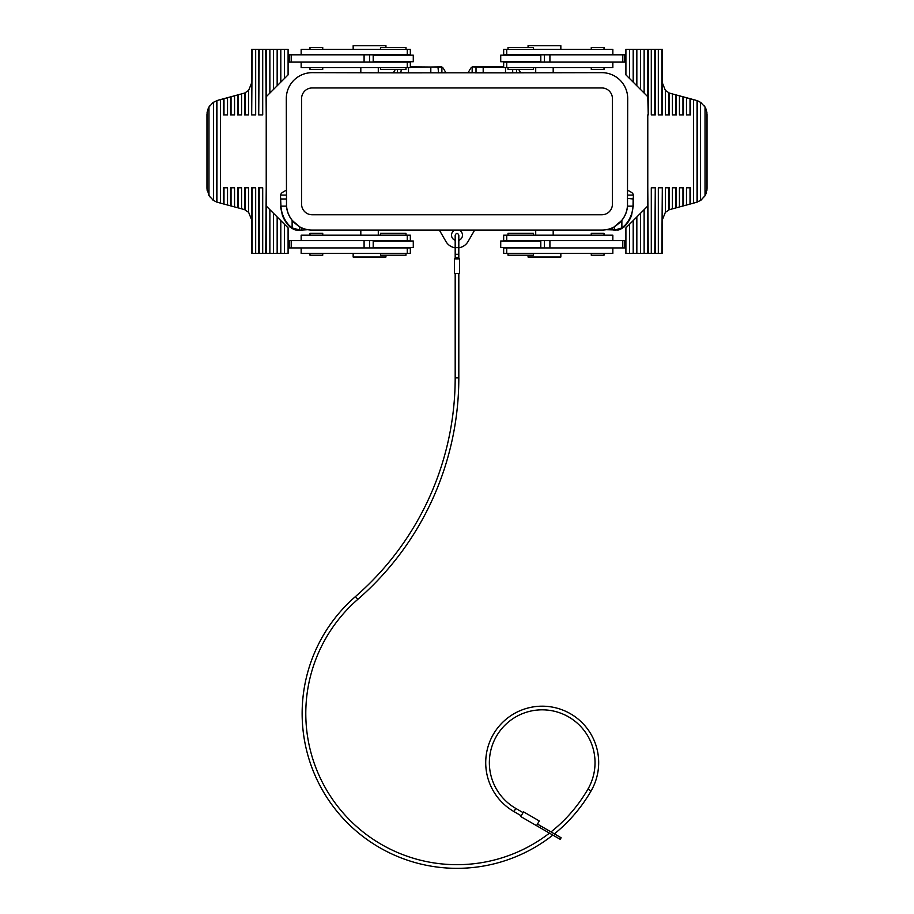 <?xml version="1.0" encoding="UTF-8"?>
<svg xmlns="http://www.w3.org/2000/svg" width="914" height="914" viewBox="0 0 914 914"><rect width="100%" height="100%" fill="white"/><g stroke="black" fill="none" stroke-linecap="round" stroke-linejoin="round"><path stroke-width="1.37" d="M630.729 217.441L630.283 217.235A31.327 31.327 0 0 0 633.036 206.61L631.585 215.384A31.807 31.807 0 0 1 625.587 225.324L624.411 226.569C621.371 228.968 619.132 230.111 617.681 229.985L606.165 229.7M630.283 217.235A31.327 31.327 0 0 1 624.308 225.987L621.874 227.94L615.213 229.928L614.619 229.974L614.414 226.798A25.866 25.866 0 0 1 601.835 230.065L312.165 230.065A25.866 25.866 0 0 1 299.586 226.798L292.114 220.343A25.752 25.752 0 0 1 286.493 206.13L286.299 98.529A25.866 25.866 0 0 1 312.165 72.663L400.766 72.857L401.315 69.384M280.964 206.61L280.472 195.116L280.964 206.61A31.327 31.327 0 0 0 289.692 225.987L292.126 227.94L300.192 230.134L296.319 229.985C294.868 230.111 292.629 228.968 289.589 226.569L288.413 225.324A31.819 31.819 0 0 1 283.271 217.441L283.717 217.235M613.808 230.134L614.608 229.974M612.757 227.643L612.746 229.7M300.192 230.134L307.835 229.7M627.701 190.169L631.174 192.18A4.364 3.645 -151.5 0 1 633.436 195.082L627.701 195.082M512.685 69.384L512.685 72.834L483.186 72.777L483.186 67.328L503.66 67.328M439.326 230.065L445.952 241.547A12.75 12.75 0 0 0 455.183 247.785L455.183 255.097M483.186 67.328L472.218 66.848L503.66 66.836M483.186 72.777L400.766 72.857M280.472 206.621L282.415 215.384A31.807 31.807 0 0 0 283.271 217.441M312.165 87.961A10.568 10.568 0 0 0 301.597 98.529L301.597 204.199A10.568 10.568 0 0 0 312.165 214.767L601.835 214.767A10.568 10.568 0 0 0 612.403 204.199L612.403 98.529A10.568 10.568 0 0 0 601.835 87.961L312.165 87.961M512.685 72.834L601.835 72.663A25.866 25.866 0 0 1 627.701 98.529L627.495 198.418L633.139 198.978L633.036 206.141L627.507 206.141L627.53 198.978M280.472 195.116L280.564 195.082A4.364 3.645 -28.5 0 1 282.826 192.18L286.299 190.169M627.507 206.13A25.752 25.752 0 0 1 621.886 220.343L614.619 226.466M627.575 204.188L627.495 204.188A25.672 25.672 0 0 1 614.414 226.558M520.557 72.663L518.661 69.384M445.861 72.663L443.576 68.71A3.485 2.913 61.5 0 0 441.885 67.122L410.34 66.836M472.218 66.848L472.127 72.663M472.127 67.122A3.485 2.913 118.5 0 0 470.424 68.71L468.139 72.663M286.425 204.188L286.505 204.188A25.672 25.672 0 0 0 299.586 226.558M280.564 195.082L286.299 195.082M397.43 69.384L397.43 72.663M395.339 69.384L393.443 72.663M301.243 227.643L301.254 229.7M458.817 240.325A5.461 5.461 0 0 0 458.965 230.065M455.035 230.065A5.461 5.461 0 0 0 455.183 240.325M458.817 252.618L458.817 247.785A12.75 12.75 0 0 0 468.048 241.547L474.674 230.065M633.528 206.621L633.528 195.116L633.139 198.966M410.34 67.328L441.782 66.848M437.989 67.213L438.537 72.857M441.885 72.663L441.885 67.122M437.989 72.834L401.315 72.834M627.495 204.188L627.495 198.418M516.57 69.384L516.57 72.663M513.234 72.857L475.463 72.857M286.505 204.188L286.505 198.418M535.707 230.065L535.707 235.172M553.187 230.065L553.187 235.172M360.813 230.065L360.813 235.172M378.293 230.065L378.293 235.172M353.158 49.345L353.158 45.7L385.948 45.7L385.948 47.517M378.293 67.556L378.293 72.663M360.813 67.556L360.813 72.663M560.842 49.345L560.842 45.7L528.052 45.7L528.052 47.517M385.948 255.212L385.948 257.028L353.158 257.028L353.158 253.384M553.187 67.556L553.187 72.663M535.707 67.556L535.707 72.663M560.842 253.384L560.842 257.028L528.052 257.028L528.052 255.212M612.848 62.095L612.848 67.556L503.66 67.556L503.66 62.095L506.733 62.095L506.733 67.556M533.513 67.556L533.513 69.384L508.013 69.384L508.013 67.556M591.267 67.556L591.267 69.384L604.017 69.384L604.017 67.556M612.848 54.806L612.848 49.345L506.733 49.345L506.733 54.806L625.907 54.806L625.907 49.345L625.907 74.845L625.907 62.095L506.733 62.095M540.802 61.729L500.723 61.729L500.723 55.171L540.802 55.171L540.802 61.729M506.733 54.806L503.66 54.806L503.66 49.345L506.733 49.345M625.907 49.345L662.353 49.345L662.353 82.854L662.353 54.806M625.907 74.845L647.775 96.713L648.243 114.924L648.243 49.345M633.196 49.345L633.196 82.134M636.841 49.345L636.841 85.779M640.486 49.345L640.486 89.423M644.13 49.345L644.13 93.068M647.775 49.345L647.775 96.713M647.775 114.924L647.775 253.384L662.353 253.384L662.353 219.874L665.369 212.322L669.356 209.672L696.24 202.405L700.57 200.44L700.57 102.288L705.025 107.018L706.876 112.239M647.775 206.016L625.907 227.883L625.907 253.384L647.775 253.384M544.447 62.095L544.447 54.806M648.243 253.384L647.775 187.804M655.281 253.384L655.281 187.804L654.812 253.384M662.319 253.384L662.319 187.804L661.85 253.384M665.369 212.322L665.369 187.804L669.356 187.804L669.356 209.672M672.407 208.792L672.407 187.804L676.406 187.804L676.406 207.718M679.445 206.907L679.445 187.804L683.444 187.804L683.444 205.833M686.483 205.01L686.483 187.804L690.481 187.804L690.481 203.948M697.519 201.994L697.519 100.734L690.481 98.781L690.481 114.924L686.483 114.924L686.483 97.718L683.444 96.895L683.444 114.924L679.445 114.924L679.445 95.821L676.406 95.01L676.406 114.924L672.407 114.924L672.407 93.936L669.356 93.068L669.356 114.924L665.369 114.924L665.369 90.406L662.353 82.854M662.319 49.345L662.319 114.924L658.331 114.924L658.331 49.345M655.281 49.345L655.281 114.924L651.294 114.924L651.294 49.345M651.294 253.384L651.294 187.804L654.812 187.804M658.331 253.384L658.331 187.804L661.85 187.804M668.888 187.804L668.888 209.866M669.356 93.068L665.369 90.406M676.406 95.01L672.407 93.936M683.444 96.895L679.445 95.821M690.481 98.781L686.483 97.718M706.876 190.523L707.036 188.33L705.025 195.71L701.038 200.109M704.34 196.773L704.991 195.779M705.562 194.705L706.362 192.728M697.051 100.563L697.051 202.165M697.519 100.734L701.038 102.619M693.532 99.603L693.532 203.125M675.926 187.804L675.926 207.844M682.964 187.804L682.964 205.958M690.013 187.804L690.013 204.073M675.926 94.885L675.926 114.924M682.964 96.77L682.964 114.924M690.013 98.655L690.013 114.924M706.362 110L705.585 108.046M705.025 195.71L705.025 107.018L704.34 105.955M668.888 92.874L668.888 114.924M661.85 49.345L661.85 114.924M654.812 49.345L654.812 114.924M644.13 209.66L644.13 253.384M640.486 213.305L640.486 253.384M636.841 216.949L636.841 253.384M633.196 220.594L633.196 253.384M625.907 240.633L503.66 240.633L503.66 235.172L612.848 235.172L612.848 240.633M625.907 247.923L624.605 247.923L624.605 240.633L624.605 247.923L503.66 247.923L503.66 253.384L506.733 253.384L506.733 247.923M612.848 247.923L612.848 253.384L506.733 253.384M533.513 253.384L533.513 255.212L508.013 255.212L508.013 253.384M604.017 253.384L604.017 255.212L591.267 255.212L591.267 253.384M540.802 247.557L500.723 247.557L500.723 240.999L540.802 240.999L540.802 247.557M604.017 235.172L604.017 233.344L591.267 233.344L591.267 235.172M533.513 235.172L533.513 233.344L508.013 233.344L508.013 235.172M544.447 247.923L544.447 240.633M624.605 247.923L624.605 240.633M533.513 49.345L533.513 47.517L508.013 47.517L508.013 49.345M604.017 49.345L604.017 47.517L591.267 47.517L591.267 49.345M624.605 62.095L624.605 54.806M407.267 67.556L410.34 67.556L410.34 62.095L407.267 62.095L407.267 67.556L301.152 67.556L301.152 62.095M309.983 67.556L309.983 69.384L322.733 69.384L322.733 67.556M380.487 67.556L380.487 69.384L405.987 69.384L405.987 67.556M369.553 54.806L369.553 62.095L369.553 54.806M407.267 54.806L410.34 54.806L410.34 49.345L407.267 49.345L407.267 54.806L291.212 54.806L291.212 62.095L407.267 62.095M301.152 54.806L301.152 49.345L407.267 49.345M380.487 49.345L380.487 47.517L405.987 47.517L405.987 49.345M309.983 49.345L309.983 47.517L322.733 47.517L322.733 49.345M373.198 55.171L413.277 55.171L413.277 61.729L373.198 61.729L373.198 55.171M265.757 49.345L266.225 114.924L266.225 96.713L288.093 74.845L288.093 49.345L251.647 49.345L251.647 82.854L248.631 90.406L244.644 93.068L217.761 100.323L213.43 102.288L213.43 200.44L208.975 195.71L206.964 188.33L209.66 196.773M284.448 253.384L284.448 224.238L288.093 227.883L288.093 253.384L251.647 253.384L251.647 219.874L251.647 247.923M288.093 240.633L410.34 240.633L410.34 235.172L301.152 235.172L301.152 240.633M266.225 96.713L266.225 49.345M258.719 49.345L258.719 114.924L259.188 49.345M251.681 49.345L251.681 114.924L252.15 49.345M266.225 253.384L266.225 114.924M248.631 90.406L248.631 114.924L244.644 114.924L244.644 93.068M241.593 93.936L241.593 114.924L237.594 114.924L237.594 95.01M234.555 95.821L234.555 114.924L230.557 114.924L230.557 96.895M227.517 97.718L227.517 114.924L223.519 114.924L223.519 98.781M216.481 100.734L216.481 201.994L223.519 203.948L223.519 187.804L227.517 187.804L227.517 205.01L230.557 205.833L230.557 187.804L234.555 187.804L234.555 206.907L237.594 207.718L237.594 187.804L241.593 187.804L241.593 208.792L244.644 209.672L244.644 187.804L248.631 187.804L248.631 212.322L251.647 219.874M251.681 253.384L251.681 187.804L255.669 187.804L255.669 253.384M258.719 253.384L258.719 187.804L262.706 187.804L262.706 253.384M265.757 253.384L266.225 187.804M269.87 253.384L269.87 209.66L266.225 206.016M273.514 253.384L273.514 213.305L269.87 209.66M277.159 253.384L277.159 216.949L273.514 213.305M280.804 253.384L280.804 220.594L277.159 216.949M284.448 224.238L280.804 220.594M280.804 82.134L280.804 49.345M277.159 85.779L277.159 49.345M273.514 89.423L273.514 49.345M269.87 93.068L269.87 49.345M262.706 49.345L262.706 114.924L259.188 114.924M255.669 49.345L255.669 114.924L252.15 114.924M245.112 114.924L245.112 92.874M244.644 209.672L248.631 212.322M237.594 207.718L241.593 208.792M230.557 205.833L234.555 206.907M223.519 203.948L227.517 205.01M207.124 112.239L208.975 107.018L212.962 102.619M209.66 105.955L209.009 106.949M208.438 108.023L207.638 110M216.949 202.165L216.949 100.563M216.481 201.994L212.962 200.109M220.468 203.125L220.468 99.603M238.074 114.924L238.074 94.885M231.036 114.924L231.036 96.77M223.987 114.924L223.987 98.655M238.074 207.844L238.074 187.804M231.036 205.958L231.036 187.804M223.987 204.073L223.987 187.804M245.112 209.866L245.112 187.804M252.15 253.384L252.15 187.804M259.188 253.384L259.188 187.804M301.152 247.923L301.152 253.384L410.34 253.384L410.34 247.923L288.093 247.923M380.487 253.384L380.487 255.212L405.987 255.212L405.987 253.384M309.983 253.384L309.983 255.212L322.733 255.212L322.733 253.384M373.198 247.557L413.277 247.557L413.277 240.999L373.198 240.999L373.198 247.557M369.553 240.633L369.553 247.923M380.487 235.172L380.487 233.344L405.987 233.344L405.987 235.172M322.733 235.172L322.733 233.344L309.983 233.344L309.983 235.172M289.395 240.633L289.395 247.923M288.093 62.095L291.212 62.095M288.093 54.806L291.212 54.806M289.395 54.806L289.395 62.095M458.817 253.327L458.817 235.172C457.606 232.819 456.394 232.819 455.183 235.172L455.183 258.856L455.183 257.497L458.817 257.497L458.817 258.856L458.817 253.327A1.817 1.04 180 0 1 457 254.366A1.817 1.04 180 0 1 455.183 253.327M454.452 273.423L459.548 273.423L459.548 258.856L454.452 258.856L454.452 273.423L454.452 258.856M458.817 273.423L458.817 377.87L455.183 377.87L455.183 273.423M549.463 833.122A151.21 151.21 0 0 1 340.054 809.324A151.21 151.21 0 0 1 357.842 599.321A293.314 293.314 0 0 0 458.817 377.87M552.867 835.088A154.854 154.854 0 0 1 337.7 812.215A154.854 154.854 0 0 1 355.455 596.568A289.669 289.669 0 0 0 455.183 377.87M523.059 812.626L515.782 808.422A52.829 52.829 0 0 1 496.439 736.25A52.829 52.829 0 0 1 568.611 716.907A52.829 52.829 0 0 1 587.953 789.079A151.21 151.21 0 0 1 551.005 831.911M587.953 789.079L591.107 790.907A154.854 154.854 0 0 1 554.398 833.865M591.107 790.907A56.474 56.474 0 0 0 570.439 713.754A56.474 56.474 0 0 0 493.286 734.433A56.474 56.474 0 0 0 513.954 811.575L521.231 815.779M523.516 811.826L539.283 820.943L523.516 811.826L520.774 816.568L560.213 839.338L561.127 837.761L537.466 824.097M536.632 825.536L539.283 820.943M520.774 816.568L536.552 825.673M615.122 229.711L615.396 230.351M624.251 225.724L624.456 226.843M292.126 227.94L292.126 220.343M280.964 206.141L286.493 206.141M298.878 229.711L298.604 230.351M505.511 72.777L505.511 67.556M476.011 72.834L476.011 67.213M286.47 198.978L280.861 198.978M289.749 225.724L289.544 226.843M299.392 229.974L299.369 226.466M621.874 227.94L621.874 220.343M408.489 72.777L408.489 67.556M430.814 72.777L430.814 67.328M629.552 49.345L629.552 78.49M549.908 62.095L549.908 54.806M622.788 62.095L622.788 54.806M706.91 112.502L706.91 190.226M629.552 224.238L629.552 253.384M506.733 240.633L506.733 235.172M549.908 247.923L549.908 240.633M622.788 247.923L622.788 240.633M364.092 54.806L364.092 62.095M407.267 240.633L407.267 235.172M284.448 78.49L284.448 49.345M207.09 190.226L207.09 112.502M208.975 195.71L208.975 107.018M407.267 253.384L407.267 247.923M364.092 240.633L364.092 247.923M291.212 240.633L291.212 247.923M540.06 827.696L540.974 826.119M515.782 808.422L513.954 811.575M458.817 246.62A1.817 1.04 180 0 1 457 247.66A1.817 1.04 180 0 1 455.183 246.62M357.842 599.321L355.455 596.568M707.036 114.399L707.036 188.33M206.964 188.33L206.964 114.399"/></g></svg>

